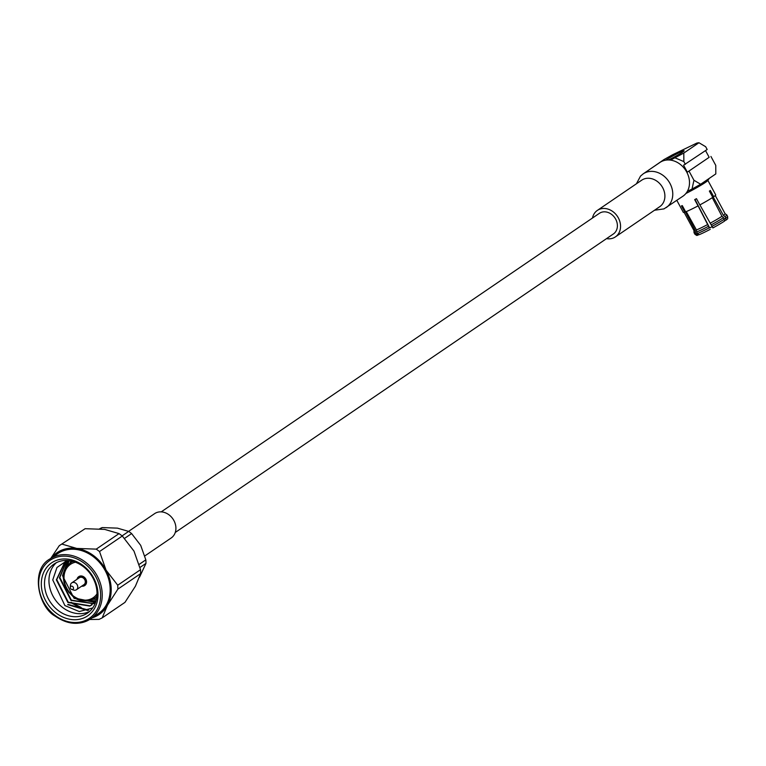 <?xml version="1.0" encoding="UTF-8"?>
<svg xmlns="http://www.w3.org/2000/svg" width="766" height="766" viewBox="0 0 766 766"><rect width="100%" height="100%" fill="white"/><g stroke="black" fill="none" stroke-linecap="round" stroke-linejoin="round"><path stroke-width="1.15" d="M161.224 511.86L599.357 213.341A12.467 10.284 55.7 0 1 615.682 219.172A12.467 10.284 55.7 0 1 613.403 233.946L175.261 532.466M709.689 227.942A13.376 0.938 -28.4 0 0 712.198 226.612M695.001 199.457L709.412 227.473M712.677 197.216L713.711 196.718L710.331 190.466A18.403 1.283 151.6 0 1 709.881 190.782A18.403 1.283 151.6 0 1 709.383 191.117L712.763 197.369A18.403 1.283 151.6 0 1 699.846 204.924L696.466 198.672A18.403 1.283 151.6 0 1 694.676 199.629L698.056 205.882A18.403 1.283 151.6 0 1 685.656 211.847L682.276 205.594A18.403 1.283 151.6 0 1 681.434 205.901L684.814 212.153A18.403 1.283 151.6 0 1 683.339 212.393L676.828 200.357M709.278 178.363L707.755 180.537A18.403 1.283 151.6 0 1 705.371 182.442A18.403 1.283 151.6 0 1 685.876 193.511M665.721 160.161A11.614 0.814 151.6 0 1 677.297 153.621A11.614 0.814 151.6 0 1 684.143 150.835A11.614 0.814 151.6 0 1 682.592 152.128A11.614 0.814 151.6 0 1 668.574 159.96M668.536 159.96A11.394 0.795 -28.4 0 0 683.55 151.381A11.394 0.795 -28.4 0 0 683.952 150.873A11.394 0.795 -28.4 0 0 676.818 153.88A11.394 0.795 -28.4 0 0 665.778 160.151M684.814 212.153L685.58 211.703M707.87 180.374L715.712 194.88A18.403 1.283 151.6 0 1 713.711 196.718M705.543 150.605L709.163 157.308L687.341 172.168L683.578 165.207L707.171 149.494L705.668 146.718L698.965 142.735L696.974 143.022L672.701 154.703L664.055 159.519L648.888 169.975M670.537 160.113L683.799 153.066L698.965 142.735M683.799 153.066L683.856 161.588L675.152 157.892M685.35 164.355L683.856 161.588M709.163 157.308L687.341 172.168M710.934 156.456L715.77 165.389L715.817 173.911L700.651 184.242L692.014 189.068L693.948 180.259L689.113 171.316M687.389 191.289L692.014 189.068M693.948 180.259L700.651 184.242M724.205 219.947L724.607 220.79L725.986 220.129A17.695 1.235 -28.4 0 0 727.7 218.559L727.633 216.481A18.633 1.302 -28.4 0 0 727.623 216.443L726.8 214.92A18.633 1.302 -28.4 0 0 726.771 214.892A18.633 1.302 -28.4 0 1 724.99 216.625L723.391 215.342A17.695 1.235 -28.4 0 0 725.096 213.733A17.695 1.235 -28.4 0 0 725.067 213.695L726.771 214.892M725.986 220.129L725.833 218.138A18.633 1.302 -28.4 0 0 727.633 216.481M725.833 218.138L724.99 216.625M724.243 218.942L725.833 218.176M723.391 215.342L713.184 196.977M693.958 230.518A17.695 1.235 -28.4 0 0 693.967 230.566L694.015 232.596A18.633 1.302 -28.4 0 0 694.034 232.644L694.848 234.157A18.633 1.302 -28.4 0 0 694.877 234.195L696.581 235.382A17.695 1.235 -28.4 0 0 697.788 235.191L698.841 234.568M694.877 234.195A18.633 1.302 -28.4 0 0 696.15 233.984L697.788 235.191M694.034 232.644A18.633 1.302 -28.4 0 0 695.346 232.462L696.15 233.984M684.124 212.364L693.967 230.566A17.695 1.235 -28.4 0 0 695.202 230.394L695.346 232.462M697.366 233.324L696.189 234.013M685.369 211.828L695.202 230.394M697.462 233.506L696.62 231.993A18.633 1.302 -28.4 0 0 708.473 226.296L709.259 227.828A18.633 1.302 -28.4 0 1 697.462 233.506L699.042 234.731A17.695 1.235 -28.4 0 0 710.235 229.34M696.62 231.993L696.447 229.944A17.695 1.235 -28.4 0 0 707.66 224.543L708.473 226.296M698.075 205.815L707.66 224.543M696.447 229.944L686.212 211.521M712.236 197.618L721.984 216.299L723.554 217.611L724.569 221.087A17.695 1.235 -28.4 0 1 712.907 227.914L699.865 204.857M710.302 223.136A17.695 1.235 -28.4 0 0 721.984 216.299M711.202 224.84A18.633 1.302 -28.4 0 0 723.554 217.611M712.054 226.334A18.633 1.302 -28.4 0 0 724.349 219.143M666.209 207.596A20.423 16.852 55.7 0 0 669.953 183.39A20.423 16.852 55.7 0 0 645.02 172.8A20.423 16.852 55.7 0 0 643.21 173.844L659.947 162.44A20.423 16.852 55.7 0 1 686.681 171.986A20.423 16.852 55.7 0 1 682.946 196.192L663.998 208.879L654.509 210.248M592.491 218.023A16.029 13.223 55.7 0 1 597.356 210.401A16.029 13.223 55.7 0 1 618.344 217.898A16.029 13.223 55.7 0 1 615.404 236.895A16.029 13.223 55.7 0 1 606.528 238.628M70.3 587.426L70.424 585.377A4.156 3.428 55.7 0 1 71.755 582.878A4.156 3.428 55.7 0 1 75.796 583.194A4.156 3.428 55.7 0 1 76.428 589.743A4.156 3.428 55.7 0 1 73.622 590.069L71.669 589.437A1.781 1.465 -124.3 0 0 72.607 586.488A1.781 1.465 -124.3 0 0 71.142 589.159A1.781 1.465 -124.3 0 0 71.669 589.437M76.428 589.743L83.973 584.611A4.156 3.428 -124.3 0 0 83.331 578.062A4.156 3.428 -124.3 0 0 79.291 577.746L71.755 582.878M81.684 586.172A5.343 4.404 -124.3 0 0 84.643 585.588A5.343 4.404 -124.3 0 0 83.82 577.171A5.343 4.404 -124.3 0 0 78.62 576.76A5.343 4.404 -124.3 0 0 77.002 579.297M84.748 585.511A5.343 4.404 -124.3 0 0 84.863 585.444A5.343 4.404 -124.3 0 0 84.04 577.018A5.343 4.404 -124.3 0 0 78.841 576.607A5.343 4.404 -124.3 0 0 78.735 576.683M82.766 565.308A32.057 26.456 55.7 0 1 94.793 607.945A32.057 26.456 55.7 0 1 56.54 613.365A32.057 26.456 55.7 0 1 44.524 570.727A32.057 26.456 55.7 0 1 82.766 565.308M58.628 610.828A29.683 24.493 -124.3 0 0 87.477 613.106A29.683 24.493 -124.3 0 0 82.91 566.333A29.683 24.493 -124.3 0 0 54.051 564.044A29.683 24.493 -124.3 0 0 58.628 610.828M56.368 562.684A29.683 24.493 -124.3 0 0 63.061 607.802A29.683 24.493 -124.3 0 0 89.593 611.45M67.188 560.463L56.971 567.472L52.758 579.929L64.89 605.571L79.271 611.546L92.705 607.955M122.12 535.874L128.678 531.403A33.244 27.432 55.7 0 1 130.172 532.456A33.244 27.432 55.7 0 1 131.618 533.576L124.619 538.354M119.036 533.605L122.301 536.018L99.523 551.539L96.257 549.126L119.036 533.605L104.664 529.392L85.131 528.693L59.25 545.708L85.131 528.693M92.169 617.817A37.4 30.86 -124.3 0 0 107.46 605.264A37.4 30.86 -124.3 0 0 106.043 570.134A37.4 30.86 -124.3 0 0 93.433 555.522A37.4 30.86 -124.3 0 0 76.724 548.427L96.257 549.126M49.819 559.027C30.008 569.885 38.559 607.227 55.181 616.161C67.734 624.692 79.549 625.602 90.599 618.88L98.527 613.48A36.213 29.884 -124.3 0 0 92.954 556.413A36.213 29.884 -124.3 0 0 57.747 553.627L49.819 559.027A36.213 29.884 55.7 0 1 85.026 561.813A36.213 29.884 55.7 0 1 90.599 618.88A36.213 29.884 55.7 0 1 55.401 616.103M79.233 607.208L70.759 602.564M81.196 607.448L71.142 602.296M87.812 610.521L67.676 604.661M88.751 610.167L68.069 604.393M140.513 569.693L140.666 573.6L117.887 589.121L117.725 585.214L140.513 569.693L133.983 551.099L122.301 536.018M89.679 619.483L99.082 619.378L102.184 617.884L124.973 602.363L135.4 586.229L140.666 573.6M62.352 544.214L76.724 548.427A37.4 30.86 -124.3 0 0 51.389 557.964M117.887 589.121L107.46 605.264L102.184 617.884M99.523 551.539L106.043 570.134L117.725 585.214M50.824 558.347L59.25 545.708M99.561 528.837A33.244 27.432 55.7 0 1 102.223 527.573L100.279 528.894M128.678 531.403L117.428 528.138L102.223 527.573M139.221 564.351L145.827 559.86L140.705 545.373L131.618 533.576M145.827 559.86A33.244 27.432 55.7 0 1 145.961 563.383L140.006 567.434M139.556 577.133L145.961 563.383M95.999 600.984L89.814 606.097L67.896 602.497L56.358 579.862L64.947 561.804L67.274 560.463M95.089 602.737L93.701 603.589M93.49 603.704L70.97 600.4L59.432 577.765L66.546 560.836M95.673 602.038L95.07 602.296M94.85 602.382L74.053 598.303L62.515 575.659L67.801 560.501M96.028 600.898L86.836 600.927M66.316 567.089L69.151 560.626M96.43 599.28L92.782 599.29M69.888 563.336L70.874 560.904M92.016 604.834L90.206 605.829L68.279 602.229L56.741 579.594L65.139 561.679M95.472 602.478L93.873 603.436M93.663 603.551L71.353 600.132L59.815 577.497L66.747 560.731M95.013 602.21L74.436 598.035L68.557 591.927M64.133 582.983L62.898 575.4L67.944 560.511M96.076 600.716L87.908 600.812M66.814 566.38L69.352 560.655M96.478 599.041L93.261 599.031M70.271 563.048L71.114 560.951M128.592 531.365L154.608 513.641A14.726 12.151 55.7 0 1 168.922 514.771A14.726 12.151 55.7 0 1 171.191 537.971L144.86 555.905M597.356 210.401L641.707 180.182A16.029 13.223 55.7 0 1 643.124 179.368A16.029 13.223 55.7 0 1 662.686 187.68A16.029 13.223 55.7 0 1 659.756 206.676L615.404 236.895M75.47 562.225A20.184 16.651 -124.3 0 0 64.038 576.559A20.184 16.651 -124.3 0 0 73.593 596.149A20.184 16.651 -124.3 0 0 97.014 593.842M96.889 596.207A21.371 17.637 55.7 0 1 94.438 598.313A21.371 17.637 55.7 0 1 73.67 596.666A21.371 17.637 55.7 0 1 70.376 562.981A21.371 17.637 55.7 0 1 73.23 561.468M83.982 563.077A35.025 28.897 -124.3 0 0 42.197 569.004A35.025 28.897 -124.3 0 0 55.334 615.586A35.025 28.897 -124.3 0 0 97.119 609.669A35.025 28.897 -124.3 0 0 83.982 563.077M725.096 213.733L715.262 195.531M643.21 173.844L640.5 176.123L636.46 183.754M72.78 561.344L70.376 562.981C60.265 573.236 61.29 584.487 73.44 596.733C78.572 601.492 85.572 602.019 94.438 598.313L96.842 596.666"/></g></svg>
